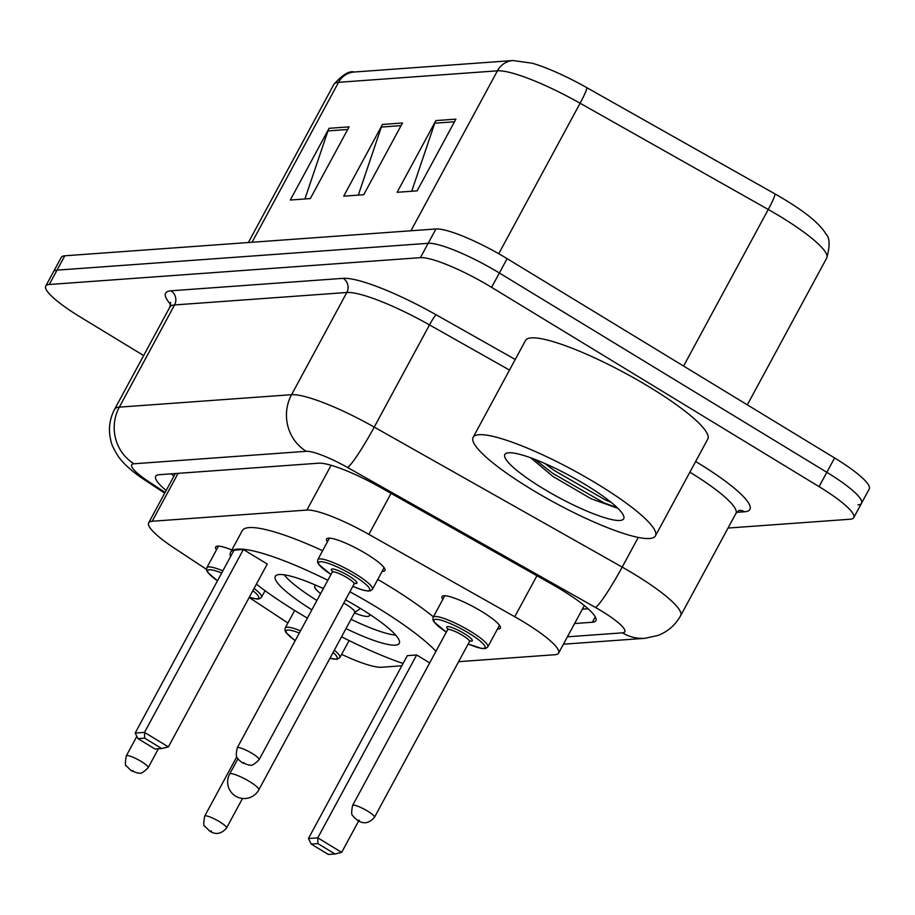 <?xml version="1.0" encoding="UTF-8"?>
<svg xmlns="http://www.w3.org/2000/svg" width="915" height="915" viewBox="0 0 915 915"><rect width="100%" height="100%" fill="white"/><g stroke="black" fill="none" stroke-linecap="round" stroke-linejoin="round"><path stroke-width="1.37" d="M327.456 541.783A33.157 5.982 28.4 0 1 326.621 538.958A33.157 5.982 28.4 0 1 366.469 553.964A33.157 5.982 28.4 0 1 384.952 570.503A33.157 5.982 28.4 0 1 382.138 571.349M216.512 549.801A33.157 5.982 28.4 0 1 215.677 546.987A33.157 5.982 28.4 0 1 231.861 549.949M442.814 599.394A33.157 5.982 28.4 0 1 441.991 596.58A33.157 5.982 28.4 0 1 481.839 611.575A33.157 5.982 28.4 0 1 500.322 628.125A33.157 5.982 28.4 0 1 497.508 628.971M341.627 654.374A62.163 11.22 -151.6 0 0 381.544 667.252L401.834 665.788M458.609 661.682L555.085 654.705A62.163 11.22 -151.6 0 0 558.596 653.138A62.163 11.22 -151.6 0 0 514.756 616.733L368.894 534.383A62.163 11.22 -151.6 0 0 306.891 510.067L152.187 521.253A62.163 11.22 -151.6 0 0 148.665 522.831A62.163 11.22 -151.6 0 0 174.742 548.417L206.47 569.324M249.177 597.472L287.916 623.001M143.644 355.558L80.406 317.082A62.163 11.22 28.4 0 1 45.75 286.063A62.163 11.22 28.4 0 1 49.273 284.496L420.42 257.653A62.163 11.22 28.4 0 1 491.607 287.344L819.074 486.643A62.163 11.22 28.4 0 1 853.741 517.661A62.163 11.22 28.4 0 1 850.218 519.228L728.02 528.058M45.75 286.063L53.505 271.721A62.163 11.22 28.4 0 1 57.027 270.142L428.174 243.31A62.163 11.22 28.4 0 1 499.373 273.002L826.84 472.3A62.163 11.22 28.4 0 1 861.495 503.319A62.163 11.22 28.4 0 1 857.973 504.886M574.609 623.527L592.36 622.246A62.163 11.22 -151.6 0 0 595.882 620.667A62.163 11.22 -151.6 0 0 552.031 584.273L380.64 487.501A62.163 11.22 -151.6 0 0 318.637 463.196L159.21 474.713A62.163 11.22 -151.6 0 0 155.687 476.292A62.163 11.22 -151.6 0 0 166.153 490.486M588.071 608.772L582.363 609.184M173.907 476.143A62.163 11.22 28.4 0 1 171.254 473.844M861.495 503.319L869.25 488.965A62.163 11.22 28.4 0 0 834.594 457.957L507.127 258.659A62.163 11.22 28.4 0 0 435.929 228.967L64.782 255.8A62.163 11.22 28.4 0 0 61.259 257.378L53.505 271.721A62.163 11.22 28.4 0 1 57.027 270.142L428.174 243.31A62.163 11.22 28.4 0 1 499.373 273.002L826.84 472.3A62.163 11.22 28.4 0 1 861.495 503.319L853.741 517.661M512.995 60.539L532.164 63.215A67.973 12.272 28.4 0 1 586.801 87.657L774.971 193.9A67.973 12.272 28.4 0 1 813.263 219.703C819.634 225.353 823.832 230.123 825.845 234C829.871 237.591 830.168 245.597 826.725 258.007A82.888 14.96 -151.6 0 0 768.257 209.478L580.099 103.235A82.888 14.96 -151.6 0 0 497.428 70.821L338.55 82.316A20.725 19.615 -94.1 0 1 354.116 72.022L512.995 60.539A20.725 19.615 85.9 0 0 497.428 70.821L410.949 230.774M349.107 126.865L310.322 198.578L290.295 200.03L329.08 128.306L349.107 126.865M455.91 119.144L417.137 190.858L397.11 192.299L435.883 120.586L455.91 119.144M402.509 122.999L363.724 194.712L343.708 196.165L382.481 124.451L402.509 122.999M358.314 195.112L381.338 127.059A16.573 15.692 -94.1 0 1 382.481 124.451M411.716 191.246L434.739 123.205A16.573 15.692 -94.1 0 1 435.883 120.586M304.912 198.967L327.936 130.925A16.573 15.692 -94.1 0 1 329.08 128.306M349.885 591.776A121.226 21.88 28.4 0 1 376.34 607.011A121.226 21.88 28.4 0 1 435.952 651.308M403.092 663.478A121.226 21.88 28.4 0 1 341.558 636.794M307.383 618.117A121.226 21.88 28.4 0 1 298.244 612.661A121.226 21.88 28.4 0 1 256.383 584.147M377.769 579.424A121.226 21.88 28.4 0 1 387.971 585.497A121.226 21.88 28.4 0 1 433.378 616.847M311.878 609.802A70.455 12.718 28.4 0 1 275.312 576.324A70.455 12.718 28.4 0 1 323.35 588.585M345.527 599.84A70.455 12.718 28.4 0 1 359.984 608.201A70.455 12.718 28.4 0 1 399.272 643.348A70.455 12.718 28.4 0 1 345.996 628.594M416.668 654.968L407.324 655.643L308.435 838.517L317.779 837.843L416.668 654.968L429.695 662.895M230.534 556.652A121.226 21.88 28.4 0 1 230.649 552.18A121.226 21.88 28.4 0 1 327.844 580.282M243.379 549.503L234.034 550.178L135.157 733.064L144.501 732.389L243.379 549.503L267.26 564.04L168.383 746.914L144.501 732.389L144.639 738.142L137.959 738.622L155.012 749.008L161.692 748.527L144.639 738.142M230.649 552.18L242.281 530.666A121.226 21.88 28.4 0 1 322.629 550.693M317.917 843.607L311.249 844.087L328.302 854.461L334.981 853.981L317.917 843.607L317.779 837.843L341.661 852.38L358.669 820.927M161.692 748.527L168.383 746.914M135.157 733.064L137.959 738.622M334.981 853.981L341.661 852.38M308.435 838.517L311.249 844.087M395.68 635.101A68.385 12.341 28.4 0 1 351.028 619.295M316.155 585.348A31.087 5.616 -151.6 0 0 314.794 586.092A31.087 5.616 -151.6 0 0 320.605 593.663M316.91 600.492A68.385 12.341 28.4 0 1 284.176 574.803M354.46 612.936A31.087 5.616 -151.6 0 0 369.477 615.658A31.087 5.616 -151.6 0 0 369.363 614.114M354.585 612.558A16.573 2.997 -151.6 0 0 354.78 612.341A16.573 2.997 -151.6 0 0 345.538 604.072A16.573 2.997 -151.6 0 0 343.8 603.042M597.655 484.195A103.612 18.7 28.4 0 1 655.426 535.893A103.612 18.7 28.4 0 1 530.906 489.022A103.612 18.7 28.4 0 1 473.135 437.336A103.612 18.7 28.4 0 1 597.655 484.195M473.135 437.336L525.485 340.517A103.612 18.7 28.4 0 1 650.005 387.377A103.612 18.7 28.4 0 1 707.775 439.074L655.426 535.893M530.803 457.843L552.946 476.452L591.079 498.732L617.453 508.191M542.515 488.187A67.573 12.192 28.4 0 1 506.921 453.051A67.573 12.192 28.4 0 1 586.046 485.041A67.573 12.192 28.4 0 1 623.767 516.232A67.573 12.192 28.4 0 1 542.515 488.187M534.84 459.353L552.591 473.249L603.923 502.838L617.248 507.676M544.642 463.402L554.135 470.413L605.467 499.99L611.083 502.289M178.082 473.352L152.187 521.253M331.116 465.266L306.891 510.067M391.06 493.379L368.894 534.383M536.922 575.741L514.756 616.733M567.426 636.817L622.475 632.837A41.45 7.48 -151.6 0 0 601.715 611.117A41.45 7.48 -151.6 0 0 595.585 607.526L347.62 467.519A41.45 7.48 -151.6 0 0 306.285 451.312L134.036 463.768A41.45 7.48 -151.6 0 0 149.076 481.873L165.1 492.43M134.036 463.768A41.45 39.219 -94.1 0 1 119.316 407.141L174.571 304.947A82.888 14.96 -151.6 0 0 169.881 307.04L114.627 409.245A82.888 14.96 28.4 0 1 119.316 407.141L291.565 394.697A82.888 14.96 28.4 0 1 374.235 427.099L622.2 567.106A82.888 14.96 28.4 0 1 634.45 574.288A82.888 14.96 28.4 0 1 680.668 615.646L735.923 513.452A82.888 14.96 -151.6 0 0 689.864 472.186M638.258 537.414L622.2 567.106A41.45 4.118 119.5 0 1 595.585 607.526M695.64 461.515A93.25 16.836 28.4 0 1 744.604 511.771L736.655 512.343M170.693 304.466A93.25 16.836 28.4 0 1 170.888 290.798L343.136 278.343A93.25 16.836 28.4 0 1 436.146 314.794L515.237 359.458M49.273 284.496L64.782 255.8M819.074 486.643L834.594 457.957M491.607 287.344L507.127 258.659M420.42 257.653L435.929 228.967M347.62 467.519A41.45 4.118 119.5 0 0 374.235 427.099L429.49 324.905A82.888 14.96 -151.6 0 0 346.819 292.491L174.571 304.947A10.362 9.802 85.9 0 0 170.888 290.798M509.495 370.072L429.49 324.905A10.362 1.029 -60.5 0 1 436.146 314.794M306.285 451.312A41.45 39.219 -94.1 0 1 291.565 394.697L346.819 292.491A10.362 9.802 85.9 0 0 343.136 278.343M744.604 511.771A10.362 9.802 85.9 0 0 739.32 510.376M149.076 481.873A41.45 17.74 123.4 0 1 145.657 480.615L164.7 493.162M563.434 644.206L644.846 638.315A41.45 39.219 -94.1 0 1 622.475 632.837M595.265 616.87L592.36 622.246M586.801 87.657A20.725 2.059 119.5 0 1 580.099 103.235L498.732 253.73M252.071 242.258L338.55 82.316A82.888 14.96 -151.6 0 0 333.861 84.409C342.53 74.698 349.278 70.569 354.116 72.022M774.971 193.9A20.725 2.059 119.5 0 1 768.257 209.478L683.596 366.057M401.079 125.641L381.338 127.059M347.677 129.495L327.936 130.925M454.481 121.775L434.739 123.205M249.566 781.57A16.573 2.997 -151.6 0 0 230.58 773.655A16.573 2.997 -151.6 0 0 229.642 774.079A16.573 16.573 0 0 0 245.426 798.498A16.573 16.573 0 0 0 258.808 789.851A16.573 2.997 -151.6 0 0 249.566 781.57M295.179 640.672L286.12 632.7L285.011 630.561L285.217 627.987A31.087 5.616 28.4 0 1 300.509 630.824M299.331 633.008A29.017 5.238 -151.6 0 0 295.213 640.626M226.554 827.972C218.296 837.763 210.747 831.575 209.569 830.957L204.743 826.188C203.485 826.497 203.473 823.145 204.686 816.146A12.433 2.242 28.4 0 1 219.623 821.773A12.433 2.242 28.4 0 1 226.554 827.972L242.521 798.452M211.445 830.98L210.107 831.072L211.445 830.98M334.33 650.176A31.087 5.616 28.4 0 1 339.911 657.553L349.095 640.569M329.983 658.217A29.017 5.238 -151.6 0 0 333.083 652.464M446.314 632.151L434.053 622.006L432.932 619.867L433.15 617.293A31.087 5.616 28.4 0 1 470.504 631.35A31.087 5.616 28.4 0 1 487.832 646.859L499.487 625.3M468.206 643.943A29.017 5.238 -151.6 0 0 485.156 647.237A29.017 5.238 -151.6 0 0 468.869 633.191A29.017 5.238 -151.6 0 0 436.501 619.329A29.017 5.238 -151.6 0 0 446.337 632.116M448.247 629.44A14.503 2.619 28.4 0 1 449.917 626.924A14.503 2.619 28.4 0 1 464.191 633.523A14.503 2.619 28.4 0 1 469.395 640.877M469.326 640.74L470.356 640.855L469.487 641.575A12.433 2.242 -151.6 0 0 462.555 635.365A12.433 2.242 -151.6 0 0 447.618 629.749L447.732 628.628L448.396 629.429M374.487 817.278C366.229 827.057 358.669 820.881 357.49 820.263L353.739 817.095C353.716 814.956 350.033 817.907 352.607 805.452A12.433 2.242 28.4 0 1 367.556 811.079A12.433 2.242 28.4 0 1 374.487 817.278L469.487 641.575M359.366 820.286L358.028 820.378L359.366 820.286M254.084 588.414A31.087 5.616 28.4 0 1 261.518 597.255L259.471 598.845L257.081 599.085L249.28 597.278M249.315 597.221A29.017 5.238 -151.6 0 0 252.872 590.655M141.242 761.474A12.433 2.242 28.4 0 1 148.173 767.685C139.16 776.652 139.618 771.963 137.81 773.118L131.177 770.67L126.35 765.901C125.103 766.198 125.081 762.858 126.304 755.859A12.433 2.242 28.4 0 1 141.242 761.474M131.726 770.785L133.052 770.682L131.726 770.785M218.491 546.141L206.836 567.689A31.087 5.616 28.4 0 1 222.871 570.834M221.693 573.007A29.017 5.238 -151.6 0 0 217.484 580.796M355.134 573.728A31.087 5.616 28.4 0 1 372.462 589.237L370.426 590.827L368.024 591.056L362.432 589.958L352.824 586.355A29.017 5.238 -151.6 0 0 369.797 589.615A29.017 5.238 -151.6 0 0 353.499 575.569A29.017 5.238 -151.6 0 0 321.142 561.707A29.017 5.238 -151.6 0 0 330.967 574.494L318.683 564.383L317.574 562.245L317.779 559.671A31.087 5.616 28.4 0 1 355.134 573.728M332.877 571.818A14.503 2.619 28.4 0 1 334.547 569.302A14.503 2.619 28.4 0 1 348.832 575.912A14.503 2.619 28.4 0 1 354.036 583.255M332.248 572.127L237.248 747.83A12.433 2.242 28.4 0 1 252.185 753.457A12.433 2.242 28.4 0 1 259.117 759.656L354.116 583.953A12.433 2.242 -151.6 0 0 347.185 577.754A12.433 2.242 -151.6 0 0 332.248 572.127L332.374 571.006L333.037 571.806M242.669 762.755L243.996 762.664L242.669 762.755M175.303 473.558L148.665 522.831M584.319 605.581L558.596 653.138M169.881 307.04L170.545 302.407M739.011 510.398L735.923 513.452M114.627 409.245C109.423 419.207 108.153 429.638 110.829 440.538C111.23 443.661 113.563 448.739 117.829 455.762C123.376 463.813 132.641 472.094 145.657 480.615M644.846 638.315L657.759 635.525C667.79 631.67 675.419 625.048 680.668 615.646M826.725 258.007L747.326 404.853M333.861 84.409L248.365 242.532M354.711 612.467L360.476 608.498M354.78 612.341L258.808 789.851M237.889 758.832L229.642 774.079M204.686 816.146L236.779 756.796M285.217 627.987L294.687 610.477M329.938 658.297L337.017 659.326L339.911 657.553M352.607 805.452L447.618 629.749M433.15 617.293L444.804 595.734M468.183 643.977L481.565 648.472L485.636 648.495L487.832 646.859M148.173 767.685L158.398 748.756M261.518 597.255L265.064 590.701M126.304 755.859L136.827 736.381M206.836 567.689L206.63 570.274L207.739 572.401L217.461 580.842M259.117 759.656C250.104 768.634 250.561 763.945 248.754 765.089L242.12 762.641L238.369 759.484C238.346 757.334 234.663 760.285 237.248 747.83M372.462 589.237L384.117 567.677M317.779 559.671L329.434 538.112M353.956 583.118L354.997 583.232L354.116 583.953"/></g></svg>
